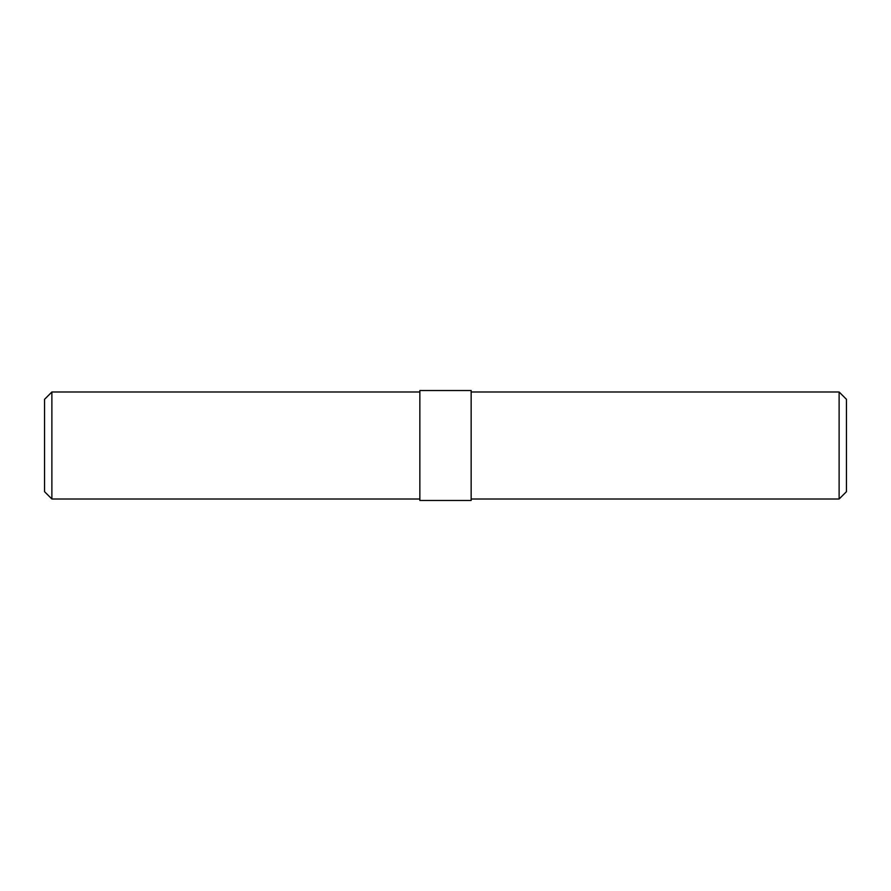 <?xml version="1.0" encoding="UTF-8"?>
<svg xmlns="http://www.w3.org/2000/svg" width="891" height="891" viewBox="0 0 891 891"><rect width="100%" height="100%" fill="white"/><g stroke="black" fill="none" stroke-linecap="round" stroke-linejoin="round"><path stroke-width="1.34" d="M51.878 499.005L51.878 391.995L44.55 399.324L44.55 491.676L51.878 499.005L419.85 499.005M419.85 390.525L419.85 500.475L471.15 500.475L471.15 390.525L419.85 390.525M471.15 391.995L839.122 391.995L839.122 499.005L471.15 499.005M839.122 391.995L846.45 399.324L846.45 491.676L839.122 499.005M51.878 391.995L419.85 391.995"/></g></svg>
